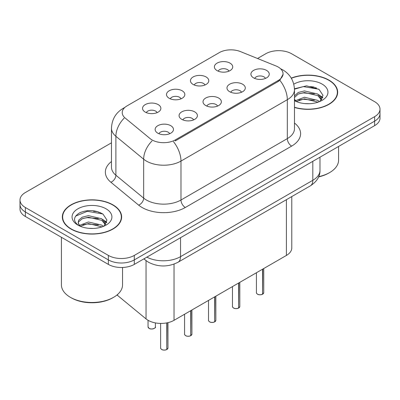 <?xml version="1.0" encoding="UTF-8"?>
<svg xmlns="http://www.w3.org/2000/svg" width="400" height="400" viewBox="0 0 400 400"><rect width="100%" height="100%" fill="white"/><g stroke="black" fill="none" stroke-linecap="round" stroke-linejoin="round"><path stroke-width="0.6" d="M193.125 84.44A9.17 5.295 180 0 1 191.31 82.945A9.17 5.295 180 0 1 194.345 76.365A9.17 5.295 180 0 1 206.095 76.955A9.17 5.295 180 0 1 207.915 82.945A9.17 5.295 180 0 1 193.125 84.44M204.98 84.99A5.5 3.175 0 0 0 203.5 83.445A5.5 3.175 0 0 0 198.08 82.64A5.5 3.175 0 0 0 194.245 84.99M169.18 98.265A9.17 5.295 180 0 1 167.36 96.77A9.17 5.295 180 0 1 170.4 90.19A9.17 5.295 180 0 1 182.15 90.78A9.17 5.295 180 0 1 183.97 96.77A9.17 5.295 180 0 1 169.18 98.265M181.03 98.815A5.5 3.175 0 0 0 179.555 97.27A5.5 3.175 0 0 0 174.135 96.465A5.5 3.175 0 0 0 170.3 98.815M145.235 112.09A9.17 5.295 180 0 1 143.415 110.595A9.17 5.295 180 0 1 146.45 104.015A9.17 5.295 180 0 1 158.2 104.605A9.17 5.295 180 0 1 160.02 110.595A9.17 5.295 180 0 1 145.235 112.09M157.085 112.64A5.5 3.175 0 0 0 155.61 111.095A5.5 3.175 0 0 0 150.19 110.29A5.5 3.175 0 0 0 146.35 112.64M217.075 70.615A9.17 5.295 180 0 1 215.255 69.12A9.17 5.295 180 0 1 218.29 62.54A9.17 5.295 180 0 1 230.04 63.13A9.17 5.295 180 0 1 231.86 69.12A9.17 5.295 180 0 1 217.075 70.615M228.925 71.165A5.5 3.175 0 0 0 227.45 69.62A5.5 3.175 0 0 0 222.03 68.815A5.5 3.175 0 0 0 218.19 71.165M229.65 91.705A9.17 5.295 180 0 1 227.835 90.205A9.17 5.295 180 0 1 230.87 83.625A9.17 5.295 180 0 1 242.62 84.215A9.17 5.295 180 0 1 244.44 90.205A9.17 5.295 180 0 1 229.65 91.705M241.505 92.255A5.5 3.175 0 0 0 240.025 90.705A5.5 3.175 0 0 0 234.605 89.9A5.5 3.175 0 0 0 230.77 92.255M205.705 105.53A9.17 5.295 180 0 1 203.885 104.03A9.17 5.295 180 0 1 206.925 97.45A9.17 5.295 180 0 1 218.675 98.04A9.17 5.295 180 0 1 220.495 104.03A9.17 5.295 180 0 1 205.705 105.53M217.555 106.08A5.5 3.175 0 0 0 216.08 104.53A5.5 3.175 0 0 0 210.66 103.725A5.5 3.175 0 0 0 206.825 106.08M181.76 119.355A9.17 5.295 180 0 1 179.94 117.855A9.17 5.295 180 0 1 182.975 111.275A9.17 5.295 180 0 1 194.725 111.87A9.17 5.295 180 0 1 196.545 117.855A9.17 5.295 180 0 1 181.76 119.355M193.61 119.905A5.5 3.175 0 0 0 192.135 118.355A5.5 3.175 0 0 0 186.715 117.55A5.5 3.175 0 0 0 182.875 119.905M157.81 133.18A9.17 5.295 180 0 1 155.995 131.685A9.17 5.295 180 0 1 159.03 125.105A9.17 5.295 180 0 1 170.78 125.695A9.17 5.295 180 0 1 172.6 131.685A9.17 5.295 180 0 1 157.81 133.18M169.665 133.73A5.5 3.175 0 0 0 168.185 132.18A5.5 3.175 0 0 0 162.765 131.375A5.5 3.175 0 0 0 158.93 133.73M253.6 77.88A9.17 5.295 180 0 1 251.78 76.38A9.17 5.295 180 0 1 254.815 69.8A9.17 5.295 180 0 1 266.565 70.39A9.17 5.295 180 0 1 268.385 76.38A9.17 5.295 180 0 1 253.6 77.88M265.45 78.425A5.5 3.175 0 0 0 263.975 76.88A5.5 3.175 0 0 0 258.555 76.075A5.5 3.175 0 0 0 254.715 78.425M275.99 65.955A16.505 9.53 180 0 1 278.195 67.02A16.505 9.53 180 0 1 283.03 73.76A16.505 9.53 180 0 1 278.195 80.5L175.32 139.895A16.505 9.53 180 0 1 150.13 138.62L125.205 118.07A16.505 9.53 180 0 1 122.22 112.605A16.505 9.53 180 0 1 127.055 105.87L219.26 52.635A16.505 9.53 180 0 1 240.395 51.565L275.99 65.955M291.77 196.585L291.77 247.96A18.34 10.59 180 0 1 286.4 255.445L174.03 320.32A18.34 10.59 180 0 1 146.04 318.905L117.555 295.42A18.34 10.59 180 0 1 117.02 294.955M294.475 107.455A29.65 17.115 0 0 0 337.665 92.23A29.65 17.115 0 0 0 328.985 80.125A29.65 17.115 0 0 0 291.255 78.11M112.945 204.855A29.65 17.115 0 0 0 80.635 201.145A29.65 17.115 0 0 0 62.335 216.955A29.65 17.115 0 0 0 71.015 229.06A29.65 17.115 0 0 0 103.325 232.77A29.65 17.115 0 0 0 121.63 216.955A29.65 17.115 0 0 0 112.945 204.855M62.64 218.5A29.65 17.115 0 0 0 62.535 218.955M283.07 74.26L279.835 80.305L278.235 81.465L175.36 140.86M111.47 142.82L25.37 192.525A18.34 10.59 0 0 0 20 200.01L20 208.995A18.34 10.59 0 0 0 25.37 216.485L108.365 264.4L108.365 259.905A18.34 10.59 0 0 0 134.3 259.905L374.63 121.15A18.34 10.59 0 0 0 380 113.665A18.34 10.59 0 0 1 374.63 121.15L134.3 259.905A18.34 10.59 0 0 1 108.365 259.905L25.37 211.99L108.365 259.905L108.365 255.415A18.34 10.59 0 0 0 134.3 255.415L374.63 116.66A18.34 10.59 0 0 0 380 109.175A18.34 10.59 0 0 0 374.63 101.685L291.635 53.77A18.34 10.59 0 0 0 265.7 53.77L257.53 58.49M20 204.505A18.34 10.59 0 0 0 25.37 211.99A18.34 10.59 0 0 1 20 204.505M20 200.01A18.34 10.59 0 0 0 25.37 207.5L108.365 255.415M121.425 218.955A29.65 17.115 0 0 0 121.325 218.5M337.465 94.225A29.65 17.115 0 0 0 337.36 93.77M100.51 212.71A24.45 14.115 0 0 0 98.68 212.365M316.55 87.985A24.45 14.115 0 0 0 314.72 87.635M108.365 264.4A18.34 10.59 0 0 0 134.3 264.4L374.63 125.645A18.34 10.59 0 0 0 380 118.16L380 109.175M262.535 294.265C260.355 294.97 258.685 294.945 257.515 294.205C256.555 293.37 256.185 292.85 256.415 292.65A3.67 2.12 0 0 0 257.49 294.145A3.67 2.12 0 0 0 262.56 294.21L262.48 294.26A3.545 2.045 180 0 1 257.575 294.195M262.56 294.06L262.785 269.075M262.56 294.21L262.56 269.21M238.59 308.095C236.41 308.795 234.735 308.775 233.57 308.03C232.605 307.195 232.24 306.675 232.47 306.475A3.67 2.12 0 0 0 233.545 307.975A3.67 2.12 0 0 0 238.615 308.035L238.53 308.085A3.545 2.045 180 0 1 233.63 308.025M238.615 307.885L238.84 282.905M238.615 308.035L238.615 283.035M214.64 321.92C212.465 322.62 210.79 322.6 209.62 321.855C208.66 321.02 208.295 320.5 208.52 320.3A3.67 2.12 0 0 0 209.595 321.8A3.67 2.12 0 0 0 214.665 321.86L214.585 321.91A3.545 2.045 180 0 1 209.68 321.85M214.665 321.71L214.895 296.73M214.665 321.86L214.665 296.86M190.695 335.745C188.515 336.445 186.845 336.425 185.675 335.68C184.715 334.845 184.345 334.33 184.575 334.125A3.67 2.12 0 0 0 185.65 335.625A3.67 2.12 0 0 0 190.72 335.69L190.64 335.735A3.545 2.045 180 0 1 185.735 335.675M190.72 335.535L190.945 310.555M190.72 335.69L190.72 310.685M166.75 349.57C164.57 350.27 162.895 350.25 161.73 349.505C160.765 348.67 160.4 348.155 160.63 347.95A3.67 2.12 0 0 0 161.705 349.45A3.67 2.12 0 0 0 166.775 349.515L166.69 349.56A3.545 2.045 180 0 1 161.79 349.5M166.775 349.36L167 322.85M166.775 349.515L166.775 322.895M294.475 107.255A29.34 16.94 0 0 0 337.36 92.23A29.34 16.94 0 0 0 328.765 80.25A29.34 16.94 0 0 0 291.355 78.285M318.71 176.64A30.565 17.645 0 0 0 329.63 172.585A30.565 17.645 0 0 0 338.585 160.11L338.585 146.455M318.595 176.91A29.34 16.94 0 0 0 328.765 173.085L329.63 172.585M304.68 103.575L309.34 103.71M295.54 100.65L304.44 97.255L317.79 100.375L319.405 101.675M296.36 101.505L304.44 98.84L318.08 102.16M294.475 98.805A13.82 7.98 0 0 0 296.485 101.615M294.475 95.92L298.25 92.45L304.44 90.915L317.79 94.035L321.76 99.52M294.475 97.505L298.25 94.035L304.44 92.5L317.79 95.62L321.445 99.93M294.475 100.67A19.93 11.51 0 0 0 322.115 100.365A19.93 11.51 0 0 0 322.115 84.09A19.93 11.51 0 0 0 293.785 84.175M319.88 101.48L323 95.345L319.05 89.395L306.575 85.83L294.46 88.795M295.685 101.265L294.475 99.885M294.47 89.185L303.355 86.59L318.78 89.215M298.96 93.725L303.355 92.93L314.37 93.875M320.395 96.445L322.57 98.045M298.96 100.065L303.355 99.27L314.37 100.215M318.74 94.74L322.775 97.44M71.235 228.935A29.34 16.94 0 0 0 103.21 232.61A29.34 16.94 0 0 0 121.325 216.955A29.34 16.94 0 0 0 112.73 204.98A29.34 16.94 0 0 0 80.75 201.305A29.34 16.94 0 0 0 62.64 216.955A29.34 16.94 0 0 0 71.235 228.935M113.595 297.315L112.73 297.815A29.34 16.94 0 0 1 71.235 297.815L70.37 297.315A30.565 17.645 0 0 0 113.595 297.315A30.565 17.645 0 0 0 122.545 284.84L122.545 267.475M88.645 228.3L93.3 228.44M79.505 225.38L88.405 221.98L101.75 225.105L103.37 226.4M80.325 226.23L88.405 223.565L102.045 226.89M79.645 225.995L78.215 222.645A13.82 7.98 0 0 0 80.445 226.34M78.215 222.645L78.635 220.23L82.21 217.18L88.405 215.645L101.75 218.765L105.72 224.25M78.25 222.84L78.635 221.815L82.21 218.765L88.405 217.23L101.75 220.35L105.41 224.66M103.84 226.205L106.965 220.075L103.015 214.125C95.44 209.905 87.685 209.455 79.755 212.775C73.25 216.79 72.84 221.015 78.525 225.44L78.595 225.485M106.075 208.82A19.93 11.51 0 0 0 77.885 208.82A19.93 11.51 0 0 0 77.885 225.095A19.93 11.51 0 0 0 106.075 225.095A19.93 11.51 0 0 0 106.075 208.82M61.415 237.295L61.415 284.84A30.565 17.645 0 0 0 70.37 297.315L71.235 297.815M75.615 216.12L87.315 211.32L102.745 213.94M82.925 218.455L87.315 217.66L98.33 218.605M104.355 221.175L106.53 222.775M82.925 224.795L87.315 223.995L98.33 224.94M102.7 219.465L106.74 222.17M175.32 139.895L175.32 140.885M278.195 80.5L278.195 81.49M286.4 199.685L286.4 255.445M117.555 294.5L117.555 295.42M146.04 260.615L146.04 318.905M174.03 264.115L174.03 320.32M294.475 123.04A30.565 17.645 180 0 1 291.635 146.11L185.305 207.5A6.115 3.53 60 0 1 180.98 200.01L287.315 138.62A24.45 14.115 0 0 0 294.475 128.64L294.475 89.705A24.45 14.115 180 0 1 287.315 99.69A21.395 12.355 -120 0 0 279.835 80.305M185.305 207.5A30.565 17.645 180 0 1 142.08 207.5A30.565 17.645 180 0 1 138.655 205.145L110.885 182.245A30.565 17.645 180 0 1 111.47 161.535M146.4 200.01A24.45 14.115 0 0 0 180.98 200.01L180.98 161.08A24.45 14.115 180 0 1 146.4 161.08A24.45 14.115 180 0 1 143.66 159.195L115.89 136.3A24.45 14.115 180 0 1 111.47 128.2L111.47 167.13A24.45 14.115 0 0 0 115.89 175.23L143.66 198.125A24.45 14.115 0 0 0 146.4 200.01M173.505 141.695A21.395 12.355 60 0 1 180.98 161.08L287.315 99.69L287.315 138.62A6.115 3.53 60 0 0 291.635 146.11M124.475 107.8A21.395 12.355 -120 0 0 123.06 108.425C115.745 112.815 111.885 119.41 111.47 128.2M124.14 118.145A21.395 14.31 129.5 0 0 115.89 136.3L115.89 175.23A6.115 4.09 -50.5 0 1 110.885 182.245M151.995 140.95A21.395 14.31 129.5 0 0 143.66 159.195L143.66 198.125A6.115 4.09 -50.5 0 1 138.655 205.145M134.3 255.415L134.3 264.4M374.63 116.66L374.63 125.645M25.37 207.5L25.37 216.485M146.855 257.15A24.45 14.115 0 0 0 180.55 256.66L312.815 180.3A24.45 14.115 0 0 0 319.98 170.315C320.16 176.385 316.925 181.575 310.285 185.895L178.015 262.26A12.225 7.06 60 0 0 180.55 256.66L180.55 237.695M312.815 161.33L312.815 180.3A12.225 7.06 60 0 1 310.285 185.895M144.205 258.68A12.225 8.175 129.5 0 0 145.465 260.16L143.89 258.86M262.785 294.08A3.67 2.12 0 0 0 263.75 292.65L263.75 268.52M238.84 307.905A3.67 2.12 0 0 0 239.805 306.475L239.805 282.345M214.895 321.73A3.67 2.12 0 0 0 215.855 320.3L215.855 296.17M190.945 335.555A3.67 2.12 0 0 0 191.91 334.125L191.91 309.995M167 349.38A3.67 2.12 0 0 0 167.965 347.95L167.965 322.645M149.125 328.36A3.67 2.12 0 0 0 153.12 328.82A3.67 2.12 0 0 0 155.385 326.865C156.61 327.79 151.53 330.05 149.15 328.42L148.05 326.865A3.67 2.12 0 0 0 149.125 328.36M154.265 328.385A3.545 2.045 180 0 1 149.21 328.41M314.15 87.05A24.45 14.115 0 0 0 309.66 86.63M98.11 211.775A24.45 14.115 0 0 0 93.62 211.355M283.03 73.76L283.03 74.95M294.475 89.705C294.06 80.915 290.2 74.325 282.885 69.93L280.565 68.75M125.03 107.285L123.06 108.425M178.015 262.26C168.18 267.2 158.34 267.2 148.5 262.26L145.465 260.16M319.98 170.315L319.98 157.195M256.415 292.65L256.415 272.755M263.75 292.65L262.76 294.135M232.47 306.475L232.47 286.58M239.805 306.475L238.815 307.96M208.52 320.3L208.52 300.405M215.855 320.3L214.87 321.785M184.575 334.125L184.575 314.23M191.91 334.125L190.92 335.615M160.63 347.95L160.63 323.42M167.965 347.95L166.975 349.44M155.385 326.865L155.385 322.9M148.05 326.865L148.05 320.295M337.36 94.68L337.36 92.23M121.325 219.41L121.325 216.955M62.64 219.41L62.64 216.955"/></g></svg>
